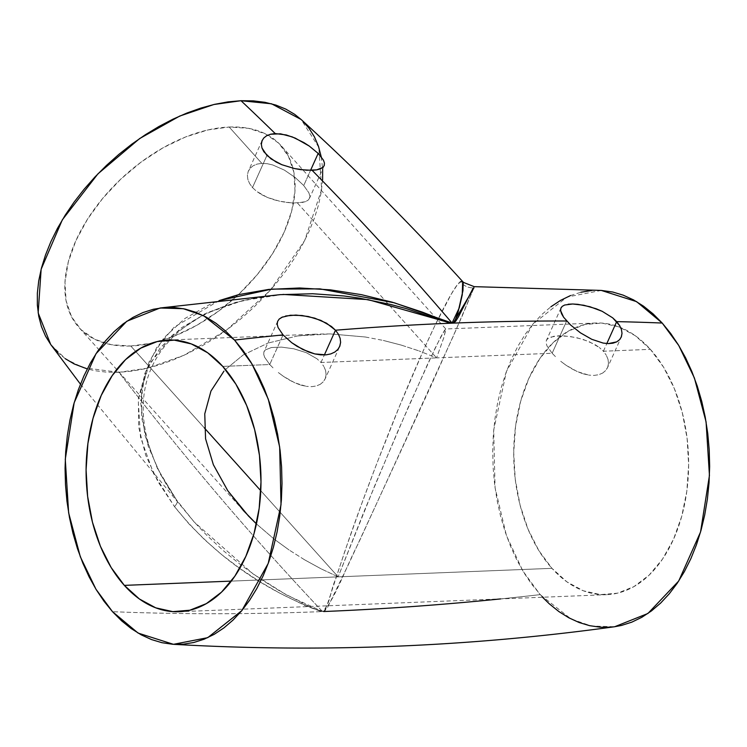 <?xml version="1.0" encoding="UTF-8"?>
<svg xmlns="http://www.w3.org/2000/svg" width="747" height="747" viewBox="0 0 747 747"><rect width="100%" height="100%" fill="white"/><g stroke="black" fill="none" stroke-linecap="round" stroke-linejoin="round"><path stroke-width="0.56" stroke-dasharray="3.73 2.8" d="M320.986 362.482L324.366 354.965L320.986 362.482L323.909 366.506L320.986 362.482L436.565 357.878L297.427 202.988L305.682 201.569L308.203 200.103L309.575 198.132L309.772 195.658L308.819 192.698L303.73 185.527L310.547 170.363L303.73 185.527L308.819 192.698L309.772 195.658L309.575 198.132L308.203 200.103L305.682 201.569L302.04 202.53L292.012 202.932L297.427 202.988L436.565 357.878L320.986 362.482L316.933 358.747L320.986 362.482M325.627 370.643L323.909 366.506L325.627 370.643L326.084 374.705L325.627 370.643M325.318 378.449L326.084 374.705L325.318 378.449L323.358 381.717L325.085 378.99L339.614 346.673M320.342 384.266L323.358 381.717L320.342 384.266L316.383 385.966L320.342 384.266M311.658 386.675L316.383 385.966L311.658 386.675L306.373 386.367L311.658 386.675M300.696 385.06L306.373 386.367L294.888 382.856L300.696 385.06M289.098 379.915L294.888 382.856L283.515 376.404L289.098 379.915M278.332 372.548L283.515 376.404L278.332 372.548M269.742 364.527L273.673 368.514L269.742 364.527L222.746 366.394L269.742 364.527L264.662 357.327L263.71 354.367L263.915 351.884L265.288 349.923L271.45 347.514L281.479 347.112L293.776 348.784L306.289 352.668L316.933 358.747L306.289 352.668L293.776 348.784L281.479 347.112L271.45 347.514L265.288 349.923L263.915 351.884L263.71 354.367L264.662 357.327L269.742 364.527L283.048 334.917L269.742 364.527M603.38 351.23L606.835 343.545L603.38 351.23L606.312 355.245L603.38 351.23L650.385 349.353L603.38 351.23L599.337 347.486L603.38 351.23M608.03 359.391L606.312 355.245L608.03 359.391L608.488 363.453L608.03 359.391M607.713 367.197L608.488 363.453L607.713 367.197L605.761 370.456L607.488 367.739L621.187 337.261M602.745 373.014L605.761 370.456L602.745 373.014L598.786 374.705L602.745 373.014M594.061 375.424L598.786 374.705L594.061 375.424L588.776 375.115L594.061 375.424M583.099 373.799L588.776 375.115L577.291 371.604L583.099 373.799M571.502 368.654L577.291 371.604L565.918 365.152L571.502 368.654M560.736 361.296L565.918 365.152L560.736 361.296M552.145 353.266L556.076 357.262L552.145 353.266L436.565 357.878L419.039 350.922L436.565 357.878L552.145 353.266L547.056 346.076L546.113 343.116L546.318 340.632L547.691 338.671L550.222 337.214L558.448 335.805L569.858 336.43L582.557 339.194L594.388 344.199L599.337 347.486L588.692 341.407L576.18 337.532L563.882 335.861L553.844 336.262L547.691 338.671L546.318 340.632L546.113 343.116L547.056 346.076L552.145 353.266L566.646 321.005L552.145 353.266M324.273 165.432L322.909 167.403M324.133 165.769L309.575 198.132M285.998 202.353L292.012 202.932L279.705 201.242L285.998 202.353M273.327 199.58L279.705 201.242L267.183 197.357L273.327 199.58M261.497 194.584L267.183 197.357L256.52 191.288L261.497 194.584M252.495 187.572L256.52 191.288L252.495 187.572L249.563 183.529L247.855 179.392L247.397 175.321L248.181 171.558L250.124 168.318L253.158 165.759L257.099 164.088L261.833 163.369L229.18 127.027A135.954 82.329 138.1 0 0 96.298 206.489A135.954 82.329 138.1 0 0 78.846 327.373A135.954 82.329 138.1 0 0 130.772 346.01L204.361 427.919L130.772 346.01A135.954 82.329 138.1 0 0 263.654 266.548A135.954 82.329 138.1 0 0 281.115 145.665A135.954 82.329 138.1 0 0 267.856 135.132A135.954 82.329 138.1 0 0 229.18 127.027L261.833 163.369L267.127 163.677L272.795 164.984L284.402 170.12L295.168 177.497L303.73 185.527L295.168 177.497L284.402 170.12L272.795 164.984L267.127 163.677L261.833 163.369L257.099 164.088L253.158 165.759L250.124 168.318L248.181 171.558L247.397 175.321L247.855 179.392L249.563 183.529L252.495 187.572L266.931 155.451L252.495 187.572M463.187 282.665L462.206 281.227L460.413 281.74A15.808 15.696 36 0 0 473.934 287.856L474.205 286.661L473.019 288.379M283.02 294.421L242.56 300.602L204.781 313.861L172.38 335.16L149.092 364.611L138.242 399.897L140.483 437.228L153.499 473.374L174.518 506.643A15.808 4.501 -35.6 0 0 177.067 500.621A15.808 4.501 -35.6 0 0 176.74 500.294L157.318 468.229L145.021 435.445L140.753 403.315L144.825 373.565L156.571 347.775L174.154 327.139L219.114 300.621L210.337 304.16L184.939 318.455L163.864 337.868L149.101 361.725L141.641 388.963L141.669 417.806L148.336 446.566L160.418 474.261L176.74 500.294A15.808 4.501 144.4 0 1 177.067 500.621A15.808 4.501 144.4 0 1 174.518 506.643L188.907 523.824L204.771 539.866L221.971 554.862L240.207 568.691L259.368 581.381L279.35 592.931L305.374 605.705L321.471 611.616A3741.303 2265.511 -41.9 0 1 112.508 611.69A3741.303 2265.511 138.1 0 0 321.471 611.616L324.665 611.037L327.69 607.199L348.998 563.341L431.262 385.181L462.262 315.832L473.934 287.856A15.808 15.696 -144 0 1 460.413 281.74L456.669 285.802L451.179 294.271L434.511 326.374L423.605 349.951L399.617 406.013L376.721 463.71L361.753 503.599L345.179 550.24L327.027 605.294L324.506 610.504L322.443 611.466A3772.92 2424.426 87.7 0 1 118.941 372.314L147.635 368.159L184.07 355.245L226.733 329.922L270.087 290.499L304.673 240.525L321.658 189.364L318.792 147.29L301.106 119.483M401.204 345.086L419.039 350.922L401.204 345.086L383.239 340.427L401.204 345.086M365.32 337L383.239 340.427L365.32 337L330.277 333.918L365.32 337M297.427 335.963L330.277 333.918L318.175 334.058L297.427 335.963L268.033 343.06L297.427 335.963M243.223 354.937L268.033 343.06L243.223 354.937L225.445 369.513L243.223 354.937M274.401 539.306L256.426 523.899L274.401 539.306L289.07 549.979L274.401 539.306M304.683 559.858L289.07 549.979L304.683 559.858L321.098 568.841L304.683 559.858M595.761 323.003L445.716 328.979L441.122 336.169L428.134 362.995L397.89 431.075L364.106 511.387L338.148 576.852L260.768 490.714L338.148 576.852L321.098 568.841L338.148 576.852L551.968 568.336A135.954 87.362 -92.3 0 0 606.592 594.687A135.954 87.362 -92.3 0 0 685.522 499.538A135.954 87.362 -92.3 0 0 650.385 349.353A135.954 87.362 -92.3 0 0 620.682 327.569A135.954 87.362 -92.3 0 0 595.761 323.003A135.954 87.362 -92.3 0 0 516.84 418.152A135.954 87.362 -92.3 0 0 551.968 568.336L231.299 581.11L338.148 576.852L375.041 484.943L408.926 405.714L435.548 347.271L444.624 330.099L445.931 329.306L443.671 338.027L436.565 357.878L443.671 338.027L445.838 329.035L281.115 145.665M321.331 156.926L323.442 160.147M213.362 464.718L227.835 490.807M204.762 413.857L205.565 438.741M601.27 290.415L566.992 297.063L532.891 324.114L506.485 371.324L493.692 430.011L495.056 487.726L506.447 535.571L522.741 570.773L540.146 594.64A3741.303 2265.511 -41.9 0 1 500.686 598.907M474.205 286.661L473.607 287.371M564.667 305.019L568.196 304.225M50.899 344.759L65.755 359.027L83.244 367.683L118.941 372.314A3772.92 2424.426 -92.3 0 0 322.443 611.466L311.751 607.825L280.555 591.54L260.712 579.14L241.701 565.6L223.614 550.922L206.602 535.113L193.987 521.751L177.058 500.602C151.137 464.961 135.02 419.384 147.504 378.458C151.613 365.19 158.364 353.238 167.786 342.621C190.252 316.336 231.411 298.772 279.966 294.663L265.82 296.232L235.66 302.395L207.068 312.778L181.549 327.728L160.428 347.551L145.628 371.698L138.382 398.721L138.671 427.041L145.637 455.035L157.944 481.675L174.518 506.643C213.044 554.545 262.029 589.532 321.471 611.616M281.88 317.279L285.671 315.981M473.934 287.856L453.896 334.815L358.616 542.836C344.218 570.969 336.346 595.863 323.628 611.532A3741.303 2265.511 138.1 0 0 540.146 594.64L570.941 618.899L591.325 626.023L614.678 626.733M621.439 329.558L622.018 333.358M80.452 384.163L194.145 521.957L253.112 573.939L286.717 595.07L322.443 611.466C330.305 604.603 330.081 591.745 335.188 580.13L348.98 539.259C359.419 509.183 372.351 474.532 387.805 435.296C404.202 393.856 419.767 357.542 434.511 326.374C448.079 298.473 456.716 283.599 460.413 281.74M263.756 138.008L266.651 135.739M542.546 597.236L531.649 584.21L523.824 572.557L516.747 559.82L510.472 546.104L505.075 531.556L500.611 516.298L497.11 500.49L494.607 484.28L493.141 467.827L492.703 451.291L493.319 434.819L494.972 418.581L497.642 402.736L501.312 387.432L505.952 372.809L511.499 359.018L517.914 346.188L525.132 334.441L533.078 323.899L541.678 314.646L550.856 306.793M570.577 295.523L580.923 292.236M591.465 290.536L602.101 290.471M614.557 626.742L610.887 627.144M650.385 349.353L635.333 335.758L618.974 326.887L601.923 323.096L584.845 324.515L568.402 331.098L553.21 342.584L539.866 358.541L528.876 378.355L520.668 401.27L515.551 426.388L513.721 452.757L515.262 479.35L520.099 505.168L528.045 529.203L538.811 550.53L551.968 568.336L567.02 581.932L583.388 590.802L600.429 594.593L617.508 593.174L633.96 586.591L649.143 575.106L662.496 559.139L673.486 539.325L681.694 516.42L686.81 491.302L688.631 464.933L687.1 438.33L682.263 412.521L674.308 388.487L663.541 367.16L650.385 349.353M301.162 119.539L302.442 120.743M321.229 156.795L322.657 169.055M322.601 179.794L321.229 192.175L318.502 204.977L314.431 218.087L309.071 231.374L302.47 244.708L294.692 257.967L285.802 271.012L275.895 283.729L265.064 295.999L253.41 307.689L241.057 318.689L228.106 328.904L214.697 338.232L200.952 346.571L187.011 353.854L172.996 360.017L159.046 364.975L145.301 368.71L131.892 371.156L118.941 372.314L106.588 372.165L94.934 370.717L87.259 368.925M65.297 358.709L57.51 352.295M130.772 346.01L152.024 343.097L174.35 336.085L196.891 325.253L218.778 311.004L239.18 293.898L257.304 274.588L272.459 253.812L284.065 232.373L291.666 211.093L294.972 190.784L293.86 172.24L288.37 156.16L278.715 143.181L265.269 133.778L248.546 128.325L229.18 127.027L207.927 129.941L185.601 136.953L163.061 147.785L141.174 162.034L120.771 179.14L102.647 198.45L87.492 219.226L75.895 240.665L68.294 261.945L64.98 282.254L66.091 300.798L71.581 316.868L81.236 329.857L94.682 339.259L111.406 344.712L130.772 346.01M262.15 140.455L248.181 171.558M560.642 310.808L560.838 308.315M560.969 307.988L546.318 340.632M277.744 321.089L263.915 351.884M243.569 510.743L78.846 327.373M178.953 611.728L606.592 594.687M168.131 340.044L318.175 334.058"/><path stroke-width="1.12" d="M285.671 315.981L295.952 315.066L308.334 316.513L320.837 320.37L331.444 326.476L335.478 330.221L324.366 354.965L335.478 330.221L338.41 334.217L340.137 338.344L340.613 342.369L339.838 346.122L337.887 349.409L334.852 352.042L330.837 353.901L326.047 354.853L314.804 353.919L302.796 349.512L291.713 342.696L283.048 334.917L278.061 327.503L277.23 324.263L277.595 321.443L279.145 319.109L282.646 316.933M473.934 287.856L453.252 323.115L451.085 323.199A3741.303 2265.511 138.1 0 0 335.478 330.221L338.41 334.217L340.137 338.344L340.613 342.369L339.596 346.72M622.018 333.358L621.383 336.804L619.571 339.698L616.705 341.874L608.291 343.611L603.1 343.06L591.773 339.306L580.4 332.817L570.559 324.964L563.602 317.223L561.576 313.787L560.642 310.808L560.838 308.315L562.192 306.391L564.667 305.019L572.678 303.992L577.954 304.337L589.953 306.728L602.203 311.322L612.671 317.83L619.636 325.571L621.439 329.558L622.018 333.358L621.168 337.299M173.444 644.316L138.12 633.092L112.508 611.69L95.989 589.28L80.331 556.776L68.64 512.853L65.278 459.274L74.168 402.726L96.008 353.704L126.803 321.247L160.045 307.997L183.398 308.707L203.772 315.832L234.567 340.081L251.972 363.957L268.266 399.159L279.667 447.005L281.021 504.72L268.229 563.406L241.823 610.616L207.722 637.667L173.444 644.316C321.089 652.794 468.173 646.939 614.678 626.733L647.91 613.483L678.706 581.026L700.546 532.004L709.445 475.456L706.074 421.878L694.393 377.954L678.724 345.45L662.206 323.04A3741.303 2265.511 138.1 0 0 616.686 321.621L606.835 343.545L616.686 321.621A3741.303 2265.511 -41.9 0 1 662.206 323.04L636.593 301.639L601.27 290.415L474.177 286.652L463.56 282.45L462.654 281.535L460.413 281.74M323.442 160.147L324.441 163.014L324.273 165.432L322.909 167.403L320.36 168.878L316.737 169.858L306.7 170.26L294.393 168.542L281.834 164.704L271.086 158.934L263.868 151.772L261.982 147.99L261.347 144.311L261.945 140.931L263.756 138.008L266.651 135.739L270.535 134.227L280.536 133.825L292.217 136.878L303.936 142.612L309.323 146.104L318.166 153.415L323.442 160.147L324.441 163.014L324.123 165.797M322.909 167.403L316.737 169.858L312.106 170.325A3772.92 2424.426 87.7 0 1 452.066 323.04L448.48 322.312L422.447 312.153L392.203 302.18L361.408 294.663L330.538 289.864L299.603 287.978L268.677 289.416L238.741 294.607L219.114 300.621L271.712 289.108L319.94 288.874L394.304 302.796L452.066 323.04L459.284 307.811L462.253 294.878L462.664 281.544C411.242 224.922 357.393 170.904 301.106 119.483L271.553 103.796L241.01 100.714A3772.92 2424.426 87.7 0 1 275.223 133.573L286.278 134.955L295.214 138.102L309.323 146.104L318.166 153.415L310.547 170.363L318.166 153.415L321.331 156.926M339.838 346.122L337.887 349.409L334.852 352.042L330.837 353.901L326.047 354.853L320.612 354.862L314.804 353.919L308.791 352.098L297.026 346.309L291.713 342.696L283.048 334.917A3741.303 2265.511 138.1 0 0 234.567 340.081A3741.303 2265.511 -41.9 0 1 283.048 334.917L278.061 327.503L277.23 324.263L277.595 321.443L279.145 319.109L281.88 317.279L290.434 315.243L301.984 315.486L314.683 318.129L326.495 323.162L335.478 330.221A3741.303 2265.511 -41.9 0 1 451.085 323.199L368.112 299.622L283.02 294.421M223.96 371.138L210.971 391.026L223.96 371.138M204.762 413.857L210.971 391.026L204.762 413.857L205.565 438.741L213.362 464.718L205.565 438.741M227.835 490.807L248.452 515.99L256.426 523.899L243.569 510.743L227.835 490.807L213.362 464.718M204.361 427.919L260.768 490.714L204.361 427.919M262.132 140.483L261.347 144.311L261.982 147.99L266.931 155.451L276.11 162.034L281.834 164.704L294.393 168.542L300.705 169.662L312.106 170.325A3772.92 2424.426 -92.3 0 1 452.066 323.04L453.943 322.274L454.904 320.986L457.967 312.554L462.953 290.676L463.187 282.665M222.746 366.394A135.954 87.362 87.7 0 1 257.883 516.579A135.954 87.362 87.7 0 1 178.953 611.728A135.954 87.362 87.7 0 1 124.338 585.377L231.299 581.11L124.338 585.377A135.954 87.362 87.7 0 1 89.201 435.193A135.954 87.362 87.7 0 1 168.131 340.044A135.954 87.362 87.7 0 1 222.746 366.394L235.903 384.201L246.669 405.528L254.624 429.562L259.461 455.381L260.992 481.974L259.172 508.343L254.055 533.461L245.847 556.366L234.857 576.18L221.514 592.147L206.321 603.632L189.869 610.215L172.8 611.634L155.75 607.843L139.381 598.973L124.338 585.377L111.172 567.571L100.406 546.244L92.46 522.209L87.623 496.391L86.082 469.798L87.913 443.429L93.03 418.311L101.237 395.406L112.227 375.592L125.571 359.624L140.763 348.139L157.206 341.556L174.284 340.137L191.335 343.928L207.694 352.799L222.746 366.394M500.686 598.907A3741.303 2265.511 -41.9 0 1 323.628 611.532M473.019 288.379L458.499 316.747L455.679 321.275L453.252 323.115A3741.303 2265.511 -41.9 0 1 566.646 321.005A3741.303 2265.511 138.1 0 0 453.252 323.115L447.406 322.284L405.938 308.511L390.56 304.431L359.438 298.137L343.853 295.971L312.648 293.739L279.957 294.663M568.196 304.225L572.678 303.992L583.771 305.243L596.162 308.754L602.203 311.322L612.671 317.83L616.686 321.621L619.636 325.571L621.439 329.558M621.383 336.804L619.571 339.698L616.705 341.874L612.876 343.209L608.291 343.611L603.1 343.06L591.773 339.306L580.4 332.817L570.559 324.964L563.602 317.223L560.614 310.649M266.651 135.739L270.535 134.227L275.223 133.573A3772.92 2424.426 -92.3 0 0 241.01 100.714L213.894 104.505L179.766 116.037L139.689 138.531L97.96 173.818L62.346 219.795L41.141 269.256L38.162 312.881L50.684 344.46L80.452 384.163M234.567 340.081L225.491 330.958L215.902 323.218L205.911 316.952L195.611 312.218L185.088 309.062L174.462 307.512L163.826 307.577L153.284 309.277L142.938 312.573L132.882 317.438L123.218 323.834L114.039 331.687L105.439 340.94L97.493 351.482L90.275 363.229L83.86 376.058L78.314 389.85L73.682 404.472L70.003 419.777L67.333 435.632L65.68 451.86L65.064 468.332L65.503 484.868L66.969 501.321L69.471 517.531L72.973 533.339L77.445 548.597L82.833 563.145L89.108 576.861L96.186 589.598L104.01 601.251L112.508 611.69L121.593 620.813L131.173 628.554L141.174 634.819L151.473 639.553L161.987 642.709L172.613 644.259L183.258 644.194L193.8 642.495L204.146 639.199L214.202 634.334L223.857 627.938L233.036 620.085L241.645 610.831L249.591 600.289L256.809 588.543L263.215 575.713L268.771 561.921L273.402 547.299L277.072 531.995L279.752 516.14L281.395 499.911L282.011 483.44L281.582 466.903L280.106 450.45L277.613 434.24L274.112 418.432L269.639 403.175L264.242 388.627L257.976 374.91L250.889 362.174L243.064 350.52L234.567 340.081M550.856 306.793L560.521 300.397L570.577 295.523M580.923 292.236L591.465 290.536M601.232 290.415L612.727 292.021L623.241 295.177L633.549 299.911L643.541 306.177L653.121 313.908L662.206 323.04L670.703 333.479L678.528 345.123L685.615 357.869L691.881 371.586L697.278 386.134L701.75 401.391L705.243 417.2L707.745 433.409L709.22 449.862L709.65 466.399L709.034 482.87L707.39 499.099L704.71 514.954L701.041 530.258L696.409 544.88L690.854 558.672L684.439 571.502L677.23 583.248L669.275 593.79L660.675 603.044L651.496 610.897L641.832 617.293L631.785 622.158L621.439 625.454L614.557 626.742M610.887 627.144L600.252 627.219L589.626 625.669L579.112 622.512L568.803 617.778L558.812 611.513L549.232 603.772L542.546 597.236M57.51 352.295L50.899 344.759L45.539 336.178L41.468 326.644L38.732 316.242L37.35 305.075L37.35 293.244L38.723 280.863L41.449 268.061L45.52 254.951L50.88 241.664L57.482 228.33L65.269 215.071L74.158 202.017L84.066 189.299L94.888 177.039L106.541 165.348L118.904 154.34L131.845 144.134L145.254 134.805L158.999 126.458L172.949 119.175L186.955 113.021L200.906 108.063L214.65 104.328L228.059 101.872L241.01 100.714L253.364 100.864L265.017 102.32L275.858 105.075L285.765 109.09L294.654 114.328L301.162 119.539M302.442 120.743L309.053 128.279L314.422 136.85L318.493 146.393L321.229 156.795M322.657 169.055L322.601 179.794M87.259 368.925L74.186 363.948L65.297 358.709M261.945 140.931L263.756 138.008M561.37 307.288L560.838 308.315L562.192 306.391L564.667 305.019M279.966 294.663L160.045 307.997"/></g></svg>
